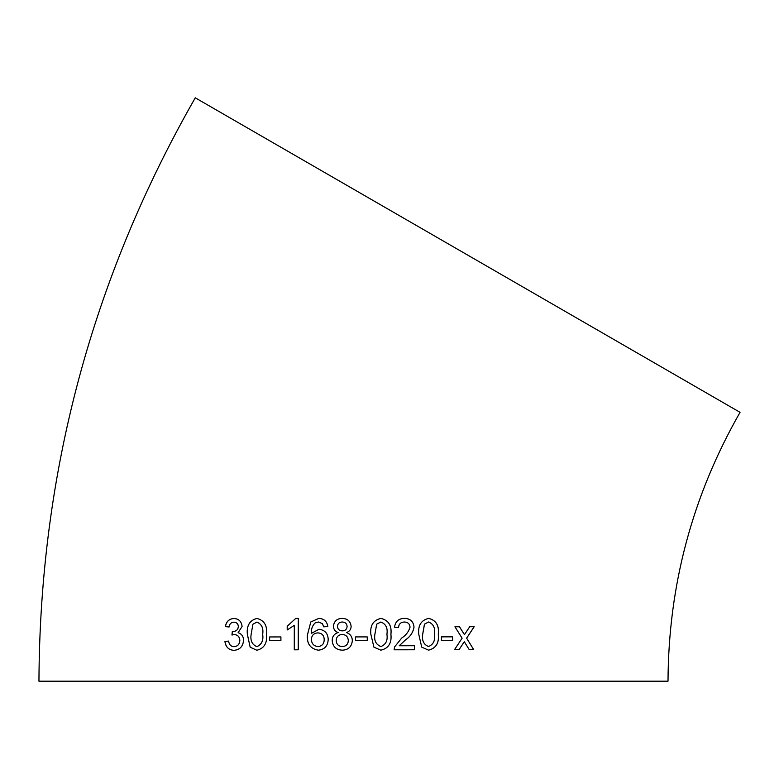 <?xml version="1.0" encoding="UTF-8"?>
<svg xmlns="http://www.w3.org/2000/svg" width="779" height="779" viewBox="0 0 779 779"><rect width="100%" height="100%" fill="white"/><g stroke="black" fill="none" stroke-linecap="round" stroke-linejoin="round"><path stroke-width="1.17" d="M38.95 681.187C39.895 473.019 92 278.561 195.266 97.813L740.05 412.344C692.463 495.639 668.45 585.253 668.012 681.187L38.95 681.187L668.012 681.187M469.231 649.657L473.71 649.637L466.64 638.196L474.187 626.706L469.718 626.725L464.459 634.671L459.503 626.754L454.936 626.774L462.113 638.215L454.478 649.705L459.035 649.686L464.303 641.73L469.231 649.657M441.42 640.474L452.599 640.455L452.609 636.832L441.43 636.862L441.42 640.474L452.599 640.455M428.635 618.37C421.157 620.181 417.865 625.488 418.761 634.281L421.731 647.145L428.557 650.153C435.977 648.362 439.239 643.055 438.334 634.262C439.307 625.518 436.074 620.22 428.635 618.37L429.443 618.429M399.238 645.752L405.421 639.929C410.221 636.755 413.084 632.46 414.009 627.046C413.386 621.418 410.212 618.526 404.496 618.39C398.673 618.477 395.343 621.438 394.534 627.251L398.527 627.65C398.799 624.008 400.766 622.129 404.428 622.012C407.797 622.139 409.676 623.833 410.066 627.085C408.761 631.603 405.976 635.255 401.721 638.04L394.534 646.989L394.116 649.783L414.409 649.774L414.409 645.742L399.257 645.752L405.44 639.929C410.251 636.755 413.113 632.46 414.029 627.046C413.406 621.418 410.231 618.536 404.515 618.39L405.294 618.448M380.892 650.183C388.517 648.391 391.847 643.103 390.912 634.301C391.886 625.556 388.555 620.25 380.912 618.399C373.277 620.201 369.928 625.498 370.862 634.301L373.91 647.164L380.912 650.183C388.526 648.391 391.866 643.103 390.922 634.301C391.905 625.556 388.565 620.25 380.921 618.399L381.603 618.448M355.565 640.533L367.25 640.533L367.25 636.91L355.565 636.91L355.565 640.533M346.47 632.567C349.42 631.516 350.978 629.461 351.125 626.413C350.501 621.243 347.531 618.575 342.224 618.39C336.986 618.526 334.045 621.165 333.422 626.306C333.597 629.481 335.174 631.565 338.174 632.567C334.259 633.765 332.273 636.424 332.214 640.542C332.75 646.638 336.1 649.852 342.263 650.183C348.379 649.9 351.728 646.716 352.332 640.65C352.186 636.579 350.229 633.882 346.47 632.567M318.319 650.192C324.59 649.52 327.881 645.937 328.202 639.452C327.959 633.395 324.882 629.997 318.962 629.266L311.386 633.405C311.055 629.228 312.291 625.741 315.115 622.947L318.514 622.022L322.34 623.628L323.791 626.842L327.803 626.443C326.966 621.311 323.957 618.633 318.777 618.399L310.792 621.963L307.393 635.099C306.741 643.746 310.383 648.78 318.319 650.192C310.402 648.78 306.76 643.746 307.413 635.099L310.792 621.963M287.198 629.968L294.306 625.333L294.277 649.803L298.23 649.793L298.279 618.409L295.728 618.409L287.208 626.258L287.198 629.968L287.208 626.258M269.592 640.572L280.907 640.552L280.917 636.93L269.602 636.949L269.592 640.572M256.934 618.458C249.679 620.288 246.485 625.595 247.352 634.388L250.186 647.242L256.836 650.251C264.159 648.449 267.382 643.152 266.506 634.349C267.44 625.595 264.247 620.298 256.934 618.458L256.963 618.458C249.718 620.288 246.524 625.595 247.391 634.388L247.352 634.388M242.094 626.472C241.471 621.379 238.725 618.721 233.846 618.526C229.133 618.818 226.309 621.506 225.365 626.598L229.045 626.988C229.542 623.93 231.168 622.324 233.943 622.148C236.641 622.314 238.111 623.804 238.345 626.618C237.907 629.851 236.086 631.457 232.872 631.448L232.337 631.409L231.947 635.031L234.352 634.593C237.722 634.836 239.542 636.774 239.796 640.416C239.542 644.301 237.624 646.395 234.041 646.697C230.896 646.473 229.094 644.593 228.627 641.078L224.936 641.497C225.706 647.067 228.695 650.007 233.895 650.319C239.689 649.929 242.902 646.638 243.554 640.435C243.496 636.394 241.675 633.814 238.082 632.714L242.094 626.472M233.943 622.148L233.992 622.148C236.689 622.314 238.16 623.804 238.393 626.618C237.955 629.851 236.134 631.457 232.931 631.448L232.337 631.409M353.481 681.187L660.543 681.187L353.481 681.187M233.895 618.526C229.192 618.818 226.368 621.506 225.423 626.598L229.104 626.988M232.931 631.448L232.395 631.409L231.996 635.031M234.401 634.593C237.78 634.836 239.591 636.774 239.844 640.416L239.796 640.416M239.844 640.416C239.591 644.301 237.673 646.395 234.09 646.697L234.041 646.697M228.675 641.078L224.936 641.497M224.985 641.497C225.764 647.067 228.753 650.007 233.943 650.319M247.391 634.388L250.186 647.242M250.234 647.242L256.875 650.251M256.836 646.628L256.885 646.628C261.666 644.603 263.594 640.504 262.679 634.349C263.614 628.117 261.695 624.028 256.914 622.08L252.902 624.242L251.14 634.369C250.176 640.552 252.075 644.632 256.836 646.628C261.617 644.603 263.555 640.504 262.64 634.34C263.575 628.117 261.647 624.028 256.875 622.08M280.946 636.93L269.641 636.949L269.631 640.572M294.335 625.342L294.296 649.803M298.299 618.409L295.757 618.409L287.237 626.267M318.981 629.266L311.386 633.405M318.533 622.022L322.36 623.628L323.801 626.852M318.796 618.399L310.811 621.963M318.027 646.57C322.107 646.112 324.161 643.775 324.21 639.578C324.074 635.391 321.961 633.161 317.871 632.889L317.861 632.889C313.84 633.191 311.678 635.352 311.376 639.374C311.619 643.717 313.83 646.122 318.017 646.57L318.017 646.57C322.087 646.103 324.152 643.775 324.191 639.578C324.064 635.391 321.951 633.161 317.861 632.889M342.234 618.39C336.995 618.526 334.055 621.165 333.431 626.316L333.422 626.306C333.607 629.481 335.184 631.574 338.174 632.567L338.174 632.567C334.269 633.765 332.282 636.424 332.224 640.542L332.214 640.542M332.224 640.542C332.76 646.638 336.1 649.852 342.263 650.183M342.312 630.873C345.214 630.815 346.811 629.364 347.103 626.52C346.85 623.648 345.243 622.148 342.283 622.012L342.273 622.012C339.391 622.07 337.784 623.512 337.443 626.326C337.658 629.266 339.274 630.776 342.302 630.873L342.302 630.873C345.204 630.815 346.811 629.364 347.103 626.52C346.85 623.648 345.233 622.148 342.273 622.012M342.293 646.56C346.071 646.356 348.067 644.36 348.301 640.591C348.047 636.745 346.012 634.71 342.176 634.495L342.176 634.495C338.446 634.729 336.46 636.716 336.226 640.465C336.431 644.301 338.446 646.336 342.293 646.56L342.293 646.56C346.061 646.356 348.067 644.36 348.301 640.591C348.047 636.745 346.003 634.71 342.176 634.495M367.25 640.533L367.25 636.91M380.863 622.012L376.705 624.164L374.884 634.291C373.881 640.465 375.887 644.554 380.892 646.56L380.902 646.56C385.868 644.564 387.874 640.474 386.92 634.291C387.893 628.069 385.878 623.969 380.882 622.022L376.695 624.164L374.884 634.291C373.891 640.465 375.897 644.554 380.902 646.56M398.507 627.65C398.78 624.008 400.747 622.129 404.408 622.012L404.428 622.012M414.379 649.764L414.389 645.742M428.528 650.153C435.948 648.352 439.2 643.055 438.295 634.262L438.334 634.262M438.295 634.262C439.268 625.508 436.045 620.211 428.606 618.37M428.577 621.993L424.467 624.145L422.676 634.272C421.692 640.445 423.64 644.535 428.528 646.531L428.557 646.531C433.416 644.506 435.373 640.406 434.439 634.252C435.403 628.03 433.445 623.94 428.577 621.993L424.497 624.145L422.705 634.272C421.721 640.445 423.669 644.535 428.557 646.531M452.56 640.455L452.56 636.832M469.182 649.657L473.71 649.637M473.661 649.637L466.64 638.196M466.592 638.186L474.138 626.706M459.454 626.754L464.459 634.671M454.439 649.705L458.997 649.686L464.303 641.73"/></g></svg>
